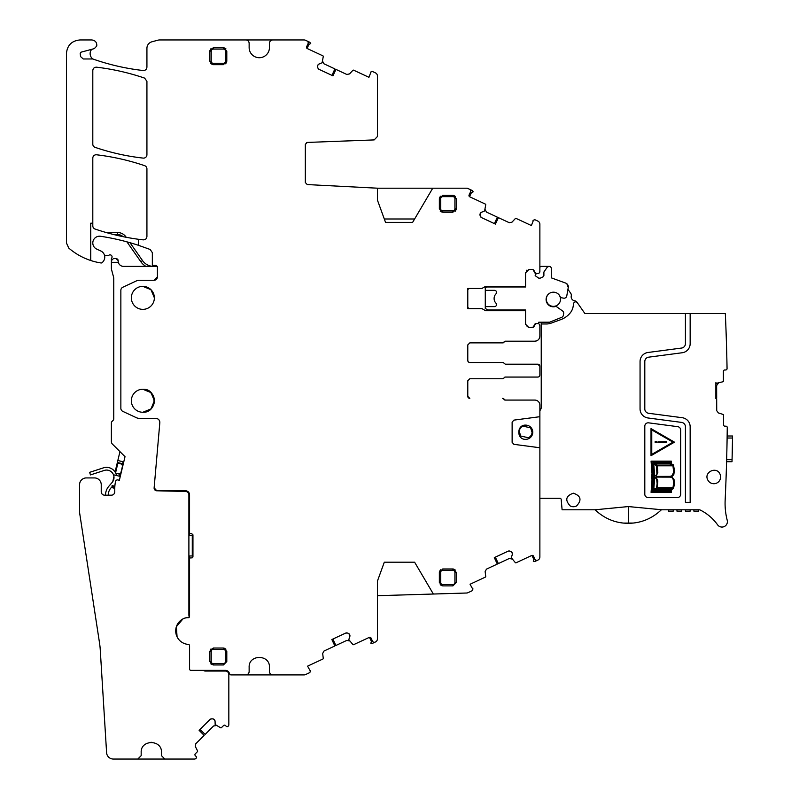<?xml version="1.0" encoding="UTF-8"?>
<svg xmlns="http://www.w3.org/2000/svg" width="799" height="799" viewBox="0 0 799 799"><rect width="100%" height="100%" fill="white"/><g stroke="black" fill="none" stroke-linecap="round" stroke-linejoin="round"><path stroke-width="1.2" d="M317.642 67.226L317.722 65.418A2.367 2.367 0 0 0 317.642 67.226L317.952 68.085A2.367 2.367 0 0 0 319.181 69.423L332.943 75.835L335.95 69.393L346.786 74.457L349.523 73.917L352.868 70.332A0.679 0.679 0 0 1 353.647 70.182L368.938 77.313L370.696 72.749A0.679 0.679 0 0 1 370.636 72.07L372.414 71.461L375.46 72.889A3.386 3.386 0 0 1 377.418 75.955L377.418 136.539L374.162 139.915L307.275 142.432L305.328 144.459L305.328 182.542L307.245 184.569L377.418 188.194L377.418 200.06L385.537 222.382L412.614 222.382L432.748 188.194L466.546 188.194A3.386 3.386 0 0 1 467.974 188.514L469.532 189.243A2.027 2.027 0 0 1 470.521 191.94L469.093 195.006A1.358 1.358 0 0 0 469.742 196.804L485.343 204.085A0.679 0.679 0 0 1 485.732 204.774L484.584 211.046L481.617 212.224A2.367 2.367 0 0 0 480.279 213.453L480.179 213.663A2.367 2.367 0 0 0 480.099 215.48L480.419 216.329A2.367 2.367 0 0 0 481.637 217.668L495.41 224.09L498.416 217.648L509.253 222.701L511.979 222.172L515.325 218.576A0.679 0.679 0 0 1 516.114 218.427L531.405 225.558L533.153 220.993A0.679 0.679 0 0 1 533.103 220.314L534.871 219.715L537.927 221.133A3.386 3.386 0 0 1 539.874 224.199L539.874 271.48A2.027 2.027 0 0 1 537.847 273.488L536.798 273.488A2.027 2.027 0 0 1 535.36 272.898L533.942 270.442A2.027 2.027 0 0 0 532.184 269.433L528.948 269.433L525.562 272.809L525.562 286.352L485.592 286.352L482.027 288.409L467.785 288.409L467.785 308.654L482.017 308.654L485.592 310.721L489.148 310.721L485.283 308.484L485.283 306.616L494.571 306.616A2.027 2.027 0 0 0 496.019 303.25A6.772 6.772 0 0 1 496.019 293.812A2.047 2.047 0 0 0 494.571 290.357L485.283 290.357L485.283 287.66L486.601 286.981L525.562 286.981L525.562 286.352M348.284 633.337L349.622 634.566A2.367 2.367 0 0 0 348.284 633.337L347.435 633.028A2.367 2.367 0 0 0 345.617 633.108L331.855 639.53L334.861 645.972L324.014 651.025L322.666 653.462L323.265 658.326A0.679 0.679 0 0 1 322.876 659.025L307.585 666.156L309.962 670.431A0.679 0.679 0 0 1 310.511 670.82L309.832 672.578L305.508 674.596A3.386 3.386 0 0 1 304.079 674.905L272.829 674.905A3.386 3.386 0 0 1 269.443 671.52L269.443 667.295C270.072 654.191 248.509 654.191 249.138 667.295L249.138 671.52A3.386 3.386 0 0 1 245.752 674.905L230.791 674.905L229.453 673.777A4.065 4.065 0 0 0 225.448 670.371L190.921 670.371A1.358 1.358 0 0 1 189.573 669.023L189.573 645.762A1.358 1.358 0 0 0 188.304 644.413A13.543 13.543 0 0 1 184.998 618.046A13.543 13.543 0 0 0 188.304 644.413A1.358 1.358 0 0 1 189.573 645.762L189.573 669.023A1.358 1.358 0 0 0 190.921 670.371L203.365 670.371A3.386 3.386 0 0 0 205.393 671.05L225.448 671.05A3.386 3.386 0 0 1 228.834 674.436L228.834 724.703A2.027 2.027 0 0 1 228.234 726.141L228.115 726.261A1.358 1.358 0 0 1 226.197 726.261L225.478 725.542A1.358 1.358 0 0 0 223.57 725.542L221.443 727.659A0.679 0.679 0 0 1 220.664 727.789L215.171 724.563L215.071 721.377A2.367 2.367 0 0 0 214.372 719.699L214.212 719.539A2.367 2.367 0 0 0 212.534 718.84L211.625 718.84A2.367 2.367 0 0 0 209.947 719.539L199.121 730.366L204.145 735.39L195.775 743.759L195.336 746.516L197.563 750.88A0.679 0.679 0 0 1 197.443 751.669L195.326 753.787A1.358 1.358 0 0 0 195.326 755.704L196.045 756.413A1.358 1.358 0 0 1 196.045 758.331L195.915 758.451A2.027 2.027 0 0 1 194.487 759.05L164.864 759.05L161.478 755.664L161.478 752.448C162.097 739.355 140.544 739.355 141.173 752.448L141.173 755.664L137.788 759.05L113.348 759.05A6.772 6.772 0 0 1 106.597 752.698L100.235 649.467A67.695 67.695 0 0 0 99.585 643.385L79.65 513.088A6.772 6.772 0 0 1 79.57 512.069L79.57 484.693A6.772 6.772 0 0 1 86.342 477.922L94.462 477.922A6.772 6.772 0 0 1 101.233 484.693L101.233 491.794A3.386 3.386 0 0 0 104.619 495.18L111.381 495.18A3.386 3.386 0 0 0 114.766 491.794L114.766 488.688A33.878 33.878 0 0 1 115.545 481.497A2.027 2.027 0 0 1 118.002 479.949L119.351 480.279L120.279 476.404L114.357 474.986M349.622 634.566L349.722 634.776A2.367 2.367 0 0 1 349.802 636.593L349.722 634.776M377.418 595.704L433.358 594.027L414.611 562.196L384.309 562.196L377.418 581.133L377.418 638.9A3.386 3.386 0 0 1 375.46 641.977L375.17 642.106A2.027 2.027 0 0 1 372.474 641.128L371.046 638.061A1.358 1.358 0 0 0 369.248 637.402L353.647 644.673A0.679 0.679 0 0 1 352.868 644.523L348.803 639.619L349.802 636.593M433.358 594.027L466.596 593.018A3.386 3.386 0 0 0 467.924 592.708L472.299 590.671L472.978 588.913A0.679 0.679 0 0 0 472.419 588.523L470.052 584.249L485.343 577.118A0.679 0.679 0 0 0 485.732 576.419L485.133 571.555L486.481 569.118L497.318 564.064L494.311 557.622L508.084 551.2L509.892 551.12A2.367 2.367 0 0 0 508.084 551.2M510.751 551.43L512.089 552.658A2.367 2.367 0 0 0 510.751 551.43L509.892 551.12M512.089 552.658L512.189 552.868A2.367 2.367 0 0 1 512.269 554.686L512.189 552.868M539.874 447.76L539.874 416.698L513.887 420.124L512.129 422.142L512.129 442.326L513.887 444.334L539.874 447.76L539.874 556.993A3.386 3.386 0 0 1 537.927 560.069L537.637 560.199A2.027 2.027 0 0 1 534.94 559.22L533.502 556.154A1.358 1.358 0 0 0 531.705 555.495L516.114 562.766A0.679 0.679 0 0 1 515.325 562.616L511.27 557.712L512.269 554.686M539.874 416.698L539.874 405.153A5.074 5.074 0 0 0 534.801 400.079L505.158 400.079A1.358 1.358 0 0 1 503.899 399.23A1.358 1.358 0 0 0 502.651 398.381L502.841 398.381A1.358 1.358 0 0 1 504.099 399.23L505.358 400.079L534.821 400.079M467.785 396.354A2.027 2.027 0 0 0 469.812 398.381L467.785 396.354L467.785 380.783L469.812 378.756L502.841 378.756L504.099 377.907A1.358 1.358 0 0 1 505.358 377.058L537.847 377.058A2.027 2.027 0 0 0 539.874 375.031L539.874 366.232L537.847 364.194L505.358 364.194L504.099 363.355A1.358 1.358 0 0 0 502.841 362.506L469.812 362.506A2.027 2.027 0 0 1 467.785 360.479L468.174 361.667M539.245 324.144L539.874 325.573L539.874 336.109C539.575 339.185 537.887 340.883 534.801 341.183L505.158 341.183L502.651 342.871L469.812 342.871L467.785 344.908L467.785 360.479M539.874 327.64L539.874 325.612A2.027 2.027 0 0 0 537.847 323.585L536.798 323.585A2.027 2.027 0 0 0 535.36 324.174L533.942 326.631A2.027 2.027 0 0 1 532.184 327.64L528.948 327.64L525.562 324.264L525.562 310.721L485.592 310.721M317.722 65.418L317.822 65.198A2.367 2.367 0 0 1 319.161 63.98L317.822 65.198M308.404 44.564L310.731 43.565L309.832 42.287L307.076 40.999A2.027 2.027 0 0 1 308.054 43.695L306.626 46.761A1.358 1.358 0 0 0 307.285 48.559L322.876 55.83A0.679 0.679 0 0 1 323.265 56.529L322.117 62.791L319.161 63.98M307.076 40.999L305.508 40.27A3.386 3.386 0 0 0 304.079 39.95L272.829 39.95A3.386 3.386 0 0 0 269.443 43.336L269.443 47.56A10.157 10.157 0 0 1 259.295 57.718A10.157 10.157 0 0 1 249.138 47.56L249.138 43.336A3.386 3.386 0 0 0 245.752 39.95L159.69 39.95A6.772 6.772 0 0 0 157.932 40.18L151.94 41.788A6.772 6.772 0 0 0 146.926 48.33L146.926 67.156C146.666 69.383 145.408 70.512 143.161 70.522C125.932 68.574 109.153 64.729 92.804 58.976A6.772 6.772 0 0 1 90.657 50.966A3.386 3.386 0 0 1 92.904 48.999M92.804 223.191L92.804 158.152A3.386 3.386 0 0 1 96.589 154.786A235.276 235.276 0 0 1 144.629 165.673A3.386 3.386 0 0 1 146.926 168.879L146.926 236.504C146.666 238.731 145.408 239.86 143.161 239.86L138.457 239.281A227.985 227.985 0 0 1 95.091 229.043A3.386 3.386 0 0 1 92.804 225.847L92.804 223.191L90.736 223.191L90.736 260.504C82.607 257.817 75.286 253.683 68.784 248.099L66.437 242.976L66.437 53.493C67.236 45.263 71.75 40.749 79.97 39.95L91.785 39.95C95.331 40.419 96.999 42.437 96.769 46.002L94.322 48.619L80.929 52.215L80.18 53.313L80.569 56.579L83.256 58.976L92.804 58.976M90.736 260.504A64.31 64.31 0 0 0 100.954 262.951A1.688 1.688 0 0 0 102.562 262.312L103.361 261.263A6.772 6.772 0 0 0 100.824 250.996L96.739 249.118A6.772 6.772 0 0 1 100.594 236.274A235.276 235.276 0 0 1 138.457 245.303L138.457 239.281M138.457 245.303L150.172 249.488L152.339 252.644L152.339 265.368L156.065 265.368L157.413 266.716L157.413 276.873L157.413 266.716A1.358 1.358 0 0 0 157.373 266.387L123.565 266.387A5.413 5.413 0 0 1 118.322 262.322L118.152 260.624A2.027 2.027 0 0 0 118.002 259.865M157.413 276.873L154.027 280.259L139.286 280.259L154.027 280.259A3.386 3.386 0 0 0 157.413 276.873M139.286 280.259A6.772 6.772 0 0 0 136.419 280.898L122.816 287.241A3.386 3.386 0 0 0 120.859 290.307L120.859 408.309L120.859 290.307A3.386 3.386 0 0 1 122.816 287.241L136.419 280.898A6.772 6.772 0 0 1 139.286 280.259M120.859 408.309A3.386 3.386 0 0 0 122.816 411.375L136.419 417.717L122.816 411.375A3.386 3.386 0 0 1 120.859 408.309M136.419 417.717A6.772 6.772 0 0 0 139.286 418.356L155.775 418.356L139.286 418.356A6.772 6.772 0 0 1 136.419 417.717M155.775 418.356C158.402 418.646 159.75 420.114 159.82 422.771L154.127 487.839A2.707 2.707 0 0 0 156.824 490.786L154.127 487.839L159.82 422.771A4.065 4.065 0 0 0 155.775 418.356M192.789 534.341L192.949 534.99L191.6 533.632L189.573 533.632L189.573 494.841A4.065 4.065 0 0 0 185.508 490.786L156.824 490.786L185.508 491.465A3.386 3.386 0 0 1 188.894 494.841L188.894 615.04A3.386 3.386 0 0 0 189.453 616.898A1.358 1.358 0 0 1 188.214 617.707L187.116 617.707A6.772 6.772 0 0 0 184.998 618.046L182.931 618.925L176.359 626.716L177.078 636.883M191.76 533.642L192.949 534.99L192.949 556.653L192.199 557.862M187.116 617.707L184.998 618.046A6.772 6.772 0 0 1 187.116 617.707L188.214 617.707L189.573 616.359L189.573 558.002L192.239 557.842M452.893 212.224L442.736 212.224L439.35 208.839L439.35 198.691L442.736 195.306L452.893 195.306L456.279 198.691L456.279 208.839L452.893 212.224L452.893 210.876L442.736 210.876A2.027 2.027 0 0 1 440.708 208.839L440.708 198.691A2.027 2.027 0 0 1 442.736 196.654L452.893 196.654L452.893 195.306M213.263 47.73L209.877 51.116L209.877 61.273L213.263 64.659L223.41 64.659L226.796 61.273L226.796 51.116L223.41 47.73L213.263 47.73L213.263 49.089L223.41 49.089A2.027 2.027 0 0 1 225.448 51.116L225.448 61.273A2.027 2.027 0 0 1 223.41 63.301L213.263 63.301L213.263 64.659M143.161 158.102A3.386 3.386 0 0 0 146.926 154.736L146.926 81.318L144.629 78.112C128.999 72.789 112.989 69.143 96.589 67.186C94.322 67.176 93.064 68.305 92.804 70.542L92.804 144.15A3.386 3.386 0 0 0 95.091 147.356A227.985 227.985 0 0 0 143.161 158.102M452.893 584.538L452.893 585.897L442.736 585.897L439.35 582.511L439.35 572.354L442.736 568.968L452.893 568.968L456.279 572.354L456.279 582.511L452.893 585.897L456.279 582.511L454.921 582.511A2.027 2.027 0 0 1 452.893 584.538L442.736 584.538A2.027 2.027 0 0 1 440.708 582.511L440.708 572.354A2.027 2.027 0 0 1 442.736 570.326L452.893 570.326L452.893 568.968M209.877 661.572L211.226 661.572L211.226 651.415A2.027 2.027 0 0 1 213.263 649.387L223.41 649.387A2.027 2.027 0 0 1 225.448 651.415L225.448 661.572L226.796 661.572L226.796 651.415L223.41 648.029L213.263 648.029L209.877 651.415L209.877 661.572L213.263 664.958L223.41 664.958L226.796 661.572L223.41 664.958L223.41 663.599L213.263 663.599L213.263 664.958L210.736 663.819M142.861 286.352A11.506 11.506 0 0 0 131.356 297.857A11.506 11.506 0 0 0 142.861 309.363A11.506 11.506 0 0 0 154.367 297.857A11.506 11.506 0 0 0 142.861 286.352A11.506 11.506 0 0 0 131.356 297.857A11.506 11.506 0 0 0 142.861 309.363L142.871 309.363A11.506 11.506 0 0 0 154.367 297.857A11.506 11.506 0 0 0 142.861 286.352L150.981 289.707L154.367 297.817M154.367 400.708L150.981 392.599L142.861 389.243A11.506 11.506 0 0 0 131.356 400.748A11.506 11.506 0 0 0 142.861 412.264A11.506 11.506 0 0 0 154.367 400.748A11.506 11.506 0 0 0 142.861 389.243A11.506 11.506 0 0 0 131.356 400.748A11.506 11.506 0 0 0 142.861 412.264L150.981 408.898L154.367 400.798M308.893 44.514L307.066 48.439L306.626 46.761M471.36 192.759L469.532 196.684L469.093 195.006M533.772 559.33L531.944 555.415L533.502 556.154M371.305 641.237L369.478 637.322L371.046 638.061M334.861 645.972L331.965 639.48M345.617 633.108L347.435 633.028M373.263 641.996L374.172 642.296M497.318 564.064L494.421 557.572M535.72 560.089L536.628 560.389M539.824 336.828L539.824 336.828A5.074 5.074 0 0 1 534.801 341.183L505.358 341.183A1.358 1.358 0 0 0 504.099 342.032A1.358 1.358 0 0 1 502.841 342.871L469.812 342.871M498.416 217.648L495.3 224.04M481.637 217.668L480.419 216.329M480.099 215.48L480.179 213.663M481.617 212.224L480.279 213.453M470.691 190.781L470.321 189.892M335.95 69.393L332.833 75.785M319.181 69.423L317.952 68.085M308.224 42.527L307.865 41.648M189.573 558.002L189.573 555.974M189.573 535.66L189.573 533.632M440.209 211.096L442.137 212.174M440.489 196.164L439.41 198.082M455.42 196.444L453.502 195.356M455.14 211.375L456.219 209.448M211.016 48.589L209.927 50.517M225.947 48.869L224.02 47.79M225.668 63.8L226.746 61.883M210.736 63.521L212.654 64.599M440.209 584.758L442.137 585.837M440.489 569.827L439.41 571.744M455.42 570.106L453.502 569.028M211.016 648.888L209.877 651.415L211.226 651.415M225.947 649.168L224.02 648.089M332.833 639.07L335.9 645.482L346.786 640.408L349.523 640.938M371.595 640.828L370.856 643.255L372.414 643.395L375.17 642.106M495.3 557.163L498.366 563.575L509.253 558.501L511.979 559.03M534.052 558.92L533.323 561.347L534.871 561.487L537.637 560.199M505.358 377.058L537.847 377.058M537.857 364.194A2.027 2.027 0 0 1 539.874 366.222L539.874 368.559M485.592 286.352L487.829 286.352L486.601 286.981M539.265 272.918L539.874 271.5M494.421 223.63L497.368 217.158L486.481 212.085L485.133 209.648M470.861 192.809L473.198 191.81L472.299 190.532L469.532 189.243M331.965 75.386L334.901 68.914L324.014 63.83L322.666 61.403M526.95 270.082L526.531 270.442L527.59 270.442M384.309 218.996L414.611 218.996M432.748 188.194L377.418 188.194M289.917 39.95L230.262 39.95M305.328 144.459L306.806 142.502M525.662 439.34C516.494 439.77 516.494 424.688 525.662 425.118A7.111 7.111 0 0 1 532.773 432.229A7.111 7.111 0 0 1 525.662 439.34M289.917 674.905L234.926 674.905M192.939 556.873L192.569 557.592M535.23 273.488L536.798 273.488M469.193 398.282L469.812 398.381M539.874 375.031L539.874 372.694M467.785 306.626A2.027 2.027 0 0 0 469.812 308.654M469.812 288.409A2.027 2.027 0 0 0 467.785 290.446M525.562 322.906A5.074 5.074 0 0 0 530.296 327.64L533.712 326.961M505.158 364.194L537.847 364.194M468.174 361.677L469.183 362.406M469.193 362.406L469.812 362.506M120.279 476.404L125.014 456.688L123.755 461.922L117.833 460.504L119.96 451.635L125.014 456.688L112.379 444.054A3.416 3.416 0 0 1 111.381 441.657L111.381 422.921A2.027 2.027 0 0 1 111.98 421.482L113.158 420.304A2.027 2.027 0 0 0 113.758 418.866L113.758 278.701A6.772 6.772 0 0 0 113.518 276.943L111.61 269.822A6.772 6.772 0 0 1 111.381 268.074L111.381 262.322L118.322 262.322A5.413 5.413 0 0 1 118.152 260.963M209.947 719.539L211.625 718.84M212.534 718.84L214.212 719.539M215.071 721.377L214.372 719.699M116.474 258.626A2.027 2.027 0 0 0 116.125 258.596L113.418 258.596L111.381 260.624L111.381 262.322M116.125 258.596L118.152 260.624M151.68 742.301L149.773 742.411M204.145 735.39L199.211 730.276M200.06 729.427L205.133 734.401L213.543 725.991L216.289 725.562M117.912 259.675A2.027 2.027 0 0 0 117.333 258.996M146.167 266.387L145.947 266.387A15.571 15.571 0 0 1 140.874 261.772L142.542 260.614L130.007 242.706M126.212 237.293L125.912 236.864A10.157 10.157 0 0 0 117.603 232.539L106.207 232.539M104.499 255.3A3.386 3.386 0 0 0 105.778 255.55L107.785 255.55A2.027 2.027 0 0 0 108.904 255.211A2.027 2.027 0 0 1 111.72 258.027A2.027 2.027 0 0 0 111.381 259.146L111.381 260.624M140.874 261.772L126.921 241.847M113.808 234.566L117.603 234.566A8.12 8.12 0 0 1 123.046 236.664M188.894 535.66L188.894 555.974L192.279 555.974L192.279 535.66L188.894 535.66M123.146 464.439L117.882 463.18L115.565 472.828M126.612 759.05L181.353 759.05M142.861 412.264C157.703 412.963 157.703 388.544 142.861 389.243M148.854 390.921L152.689 394.766M122.766 466.047L121.498 464.049M121.168 472.708L119.131 473.917L115.695 473.098M120.779 474.316L119.131 473.917M142.542 260.614A13.543 13.543 19.8 0 0 153.628 266.387M105.538 495.18A13.543 13.543 0 0 1 108.834 486.261L112.19 482.386A7.451 7.451 0 0 0 104.25 470.431L90.467 474.916L89.628 472.339L103.421 467.854A10.157 10.157 0 0 1 116.504 475.505M108.245 495.18A10.826 10.826 0 0 1 110.881 488.029L112.849 485.762M113.947 476.653L112.759 481.637M117.833 460.504L115.076 471.989M112.1 485.582L114.856 486.241M120.12 474.157L119.62 476.244M123.096 461.762L122.487 464.279M114.786 487.65L111.83 486.941M114.766 488.309L111.351 487.49M725.083 502.002L725.162 499.914M725.722 487.11L725.572 490.656L725.722 487.11M633.098 523.065L623.41 523.075A47.401 47.401 0 0 0 633.098 523.065C643.714 521.977 653.143 517.542 661.382 509.782L698.945 509.782A3.386 3.386 0 0 1 700.473 510.152A47.381 47.381 0 0 1 717.572 524.783A5.413 5.413 0 0 0 727.22 520.279A67.695 67.695 0 0 1 725.152 500.204A2030.778 2030.778 0 0 0 725.941 481.447L726.231 473.328A2030.778 2030.778 0 0 0 727.26 427.545A1.358 1.358 0 0 0 725.901 426.177L724.903 426.177A1.358 1.358 0 0 1 723.544 424.828L723.504 415.061A0.679 0.679 0 0 0 723.035 414.421L718.371 412.923L716.723 410.676L716.683 398.671L715.884 398.671L715.884 382.641L716.533 383.29L715.884 382.641M726.611 461.123L726.591 461.722L726.611 461.123M726.591 461.722L732.004 461.722L732.064 459.695L732.563 435.994L727.15 435.994L727.14 436.594M716.533 383.29L722.925 381.762A0.679 0.679 0 0 0 723.395 381.113L723.365 371.355A1.358 1.358 0 0 1 724.713 369.997L725.712 369.987A1.358 1.358 0 0 0 727.06 368.609A2030.778 2030.778 0 0 0 725.332 313.478L690.156 313.478L690.156 343.69A9.139 9.139 0 0 1 682.206 352.749L648.628 357.173A4.404 4.404 0 0 0 644.803 361.538L644.803 408.918A4.404 4.404 0 0 0 648.628 413.283L682.206 417.707A9.139 9.139 0 0 1 690.156 426.766L690.156 502.341L685.422 502.341L685.422 426.766A4.404 4.404 0 0 0 681.587 422.401L648.009 417.977A9.139 9.139 0 0 1 640.059 408.918L640.059 361.538A9.139 9.139 0 0 1 648.009 352.479L681.587 348.054A4.404 4.404 0 0 0 685.422 343.69L685.422 313.478L584.858 313.478L577.327 302.721A2.027 2.027 0 0 0 573.662 303.53L573.113 306.666A13.543 13.543 0 0 1 570.376 312.739A21.663 21.663 0 0 1 560.828 319.61L551.11 323.146A13.543 13.543 0 0 1 546.476 323.965L541.233 323.965L541.233 407.47A3.386 3.386 0 0 1 540.783 409.158L540.334 409.937A3.386 3.386 0 0 0 539.874 411.555M661.382 509.782A47.411 47.411 0 0 0 661.442 509.732L628.384 506.566L595.045 509.782L562.096 509.782L561.198 499.515A1.358 1.358 0 0 0 559.849 498.276L539.874 498.276M648.628 422.841A3.386 3.386 0 0 0 644.803 426.197L644.803 494.211A3.386 3.386 0 0 0 648.189 497.597L677.292 497.597A3.386 3.386 0 0 0 680.678 494.211L680.678 430.032A3.386 3.386 0 0 0 677.732 426.676L648.628 422.841M719.959 474.047C716.583 465.987 703.609 472.149 707.734 479.859A6.772 6.772 0 0 0 716.753 483.065A6.772 6.772 0 0 0 719.959 474.047M576.538 505.957C582.002 500.094 580.943 495.839 573.382 493.203C565.832 495.839 564.773 500.094 570.226 505.957A6.772 6.772 0 0 0 576.538 505.957M727.12 438.032L732.533 438.032L732.563 435.994M541.233 322.187L541.233 323.965M577.327 302.721L576.978 302.222A3.386 3.386 0 0 0 574.671 300.814A4.065 4.065 0 0 1 571.265 295.94A3.386 3.386 0 0 0 570.726 293.293L567.939 289.318L568.249 287.58A4.065 4.065 0 0 0 565.632 283.066L551.28 277.842L551.28 268.414A2.027 2.027 0 0 0 549.253 266.387L547.425 266.956L543.889 272.02L543.889 275.595L543.09 276.824L540.014 278.232L538.676 278.112L535.15 275.645L535.879 274.606L532.983 269.593M690.156 313.478L685.422 313.478M726.061 331.535A2030.778 2030.778 0 0 0 725.882 326.791A2030.778 2030.778 0 0 1 726.061 331.535M726.021 330.267L726.201 335.42L726.021 330.267M726.421 342.342L726.581 347.495L726.421 342.342M715.884 397.652L716.683 397.642L716.643 385.547L718.271 383.29M623.41 523.075C612.773 521.997 603.315 517.562 595.045 509.782L596.743 511.36M715.884 398.571L716.683 398.671M680.678 430.032A3.386 3.386 0 0 0 677.732 426.676M732.483 441.078L732.483 441.078A2036.202 2036.202 0 0 1 732.144 456.648L732.134 456.978M690.156 511.14L690.156 509.782L690.156 511.14L685.422 511.14L685.422 509.782L685.422 511.14M693.882 509.782L693.882 511.14L698.616 511.14L698.616 509.782L698.616 511.14M673.237 511.14L673.237 509.782L673.237 511.14L668.493 511.14L668.493 509.782L668.493 511.14M676.953 509.782L676.953 511.14L676.953 509.782M681.697 511.14L681.697 509.782L681.697 511.14L676.953 511.14M519.25 431.42L520.708 436.034L528.419 437.742A6.432 6.432 0 0 0 530.616 427.835L522.906 426.127A6.432 6.432 0 0 0 520.708 436.034M532.074 432.449L530.616 427.835L522.906 426.127M549.312 293.453A7.111 7.111 0 0 0 553.417 306.367A7.111 7.111 0 0 0 557.512 293.453M652.034 479.59L651.275 477.183L652.044 473.997L651.085 461.133L671.3 461.143L671.46 463.859L673.507 464.908L674.406 470.491L673.807 474.676L671.779 476.743L674.016 479.41L674.266 484.743L673.507 488.529L671.609 489.517L671.45 492.364L651.075 492.364L652.034 479.59M674.466 442.157L651.015 455.7L651.015 428.614L674.466 442.157M652.763 479.37L651.844 491.635L670.81 491.635L670.92 489.847L669.742 490.556L653.043 490.556L653.772 478.911L653.063 477.013L653.772 474.636L653.043 462.921L669.742 462.921L670.77 463.46L670.681 461.852L651.844 461.852L652.763 474.226L651.984 477.153L652.763 479.37M672.209 465.078L669.592 463.65L654.421 463.65L657.197 465.078L672.209 465.078M669.432 489.847L672.149 488.409L657.197 488.409L654.491 489.847L669.432 489.847M656.518 465.597L653.772 464.209L654.611 474.836L653.772 476.394L655.829 475.615L656.898 473.777L656.518 465.597M654.631 478.751L653.772 489.407L656.478 488.009L657.128 483.765L656.638 478.951L654.421 477.153L653.772 477.103L654.631 478.751M672.968 465.807L657.307 465.807L657.827 472.419L656.099 476.394L670.031 476.384L671.989 475.775L673.657 472.279L672.968 465.807M657.277 487.69L672.998 487.69L673.697 482.286L672.988 478.811L671.949 477.642L670.011 477.113L656.039 477.103L657.837 480.908L657.277 487.69M651.764 429.912L672.978 442.157L651.764 454.401L651.764 429.912M655.15 442.666L656.838 442.666L656.838 441.647L655.15 441.647L655.15 442.666M666.616 441.657L658.056 441.897L658.056 442.416L666.616 442.656L666.616 441.657M525.562 310.721L525.562 310.002L487.899 310.002M566.861 283.765L568.249 287.58L566.771 295.96A2.707 2.707 0 0 1 563.615 298.157L561.617 297.787A2.027 2.027 0 0 1 560.129 296.599A7.311 7.311 0 0 0 550.511 292.794A7.311 7.311 0 0 0 546.706 302.412A7.311 7.311 0 0 0 555.205 306.596A2.027 2.027 0 0 1 556.883 306.906L562.556 310.961A2.707 2.707 0 0 1 563.655 313.637L563.365 315.285A2.707 2.707 0 0 1 561.707 317.323L549.692 322.187L538.756 322.227A1.358 1.358 0 0 1 537.407 323.585L535.23 323.585L532.983 327.48M530.636 269.433A5.074 5.074 0 0 0 525.562 274.506M485.283 290.357L485.283 306.616M539.874 267.655A1.358 1.358 0 0 1 541.233 266.387L548.533 266.387A1.358 1.358 0 0 0 548.054 266.466M547.425 266.956A1.358 1.358 0 0 1 548.004 266.486M528.818 269.762L527.819 270.282M565.632 283.066L551.28 277.842M211.226 661.572A2.027 2.027 0 0 0 213.263 663.599M225.448 661.572A2.027 2.027 0 0 1 223.41 663.599M225.448 651.415L226.796 651.415M223.41 649.387L223.41 648.029M452.893 570.326A2.027 2.027 0 0 1 454.921 572.354L456.279 572.354M454.921 572.354L454.921 582.511M440.708 582.511L439.35 582.511M442.736 584.538L442.736 585.897M213.263 63.301A2.027 2.027 0 0 1 211.226 61.273L209.877 61.273M211.226 61.273L211.226 51.116A2.027 2.027 0 0 1 213.263 49.089M225.448 51.116L226.796 51.116M223.41 49.089L223.41 47.73M211.226 51.116L209.877 51.116M452.893 196.654A2.027 2.027 0 0 1 454.921 198.691L456.279 198.691M454.921 198.691L454.921 208.839A2.027 2.027 0 0 1 452.893 210.876M440.708 208.839L439.35 208.839M442.736 210.876L442.736 212.224M213.263 648.029L213.263 649.387M442.736 568.968L442.736 570.326M223.41 64.659L223.41 63.301M442.736 195.306L442.736 196.654M440.708 572.354L439.35 572.354M225.448 61.273L226.796 61.273M454.921 208.839L456.279 208.839M440.708 198.691L439.35 198.691M117.603 234.566L117.603 232.539M120.859 472.858L122.567 465.777M120.09 474.276L115.765 473.238M122.617 463.74L117.353 462.481M114.796 487.27L112.1 486.621M732.064 459.695L726.651 459.695M628.384 506.566L628.384 522.995"/></g></svg>
